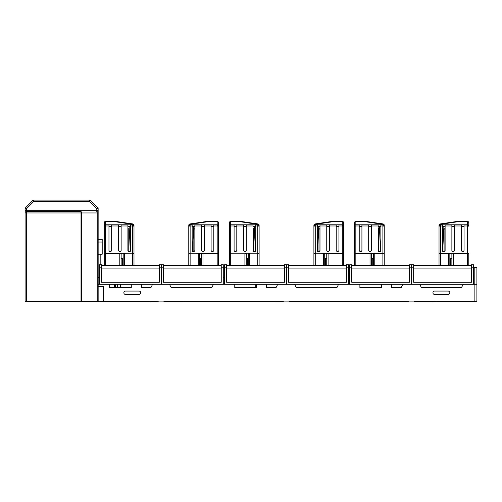 <?xml version="1.0" encoding="UTF-8"?>
<svg xmlns="http://www.w3.org/2000/svg" width="502" height="502" viewBox="0 0 502 502"><rect width="100%" height="100%" fill="white"/><g stroke="black" fill="none" stroke-linecap="round" stroke-linejoin="round"><path stroke-width="0.75" d="M435.466 301.219A5.07 5.07 0 0 1 432.937 301.897L401.148 301.897L401.148 301.219M310.343 301.219A5.07 5.07 0 0 1 307.814 301.897L276.025 301.897L276.025 301.219M185.219 301.219A5.07 5.07 0 0 1 182.69 301.897L150.901 301.897L150.901 301.219M223.271 277.55L224.62 277.55M255.731 287.69L255.731 284.308M98.147 277.55L99.496 277.55M98.147 301.219L158.005 301.219L158.343 301.897M103.556 301.219L103.556 286.68L98.147 286.68L98.147 284.308L109.643 284.308L109.643 287.69L131.286 287.69L131.286 284.308L141.432 284.308L141.432 287.69L150.901 287.69L152.589 284.308L234.767 284.308L234.767 287.69L256.409 287.69L256.409 284.308L266.556 284.308L266.556 287.69L276.025 287.69L277.713 284.308L338.586 284.308L336.898 287.69L296.318 287.69L294.624 284.308M163.752 301.897L164.091 301.219L283.128 301.219L283.467 301.897M288.876 301.897L289.215 301.219L408.251 301.219L408.59 301.897M413.999 301.897L414.338 301.219L474.873 301.219L474.873 284.308L476.9 284.308L476.9 301.219L476.9 267.403L474.195 267.403L474.195 284.308M338.586 284.308L359.89 284.308L359.89 287.69L381.533 287.69L381.533 284.308L391.679 284.308L391.679 287.69L401.148 287.69L402.842 284.308L463.371 284.308L461.344 287.69L421.442 287.69L419.747 284.308M98.147 254.213L100.174 254.213L100.174 264.698M384.243 301.219L381.533 301.219M359.89 301.219L357.186 301.219M340.281 301.219L337.57 301.219M315.927 301.219L313.223 301.219M259.114 301.219L256.409 301.219M234.767 301.219L232.062 301.219M215.151 301.219L212.446 301.219M190.804 301.219L188.099 301.219M476.9 301.219L474.873 301.219M463.371 284.308L474.873 284.308M348.394 267.403L349.75 267.403M473.518 267.403L474.195 267.403M224.62 267.403L223.271 267.403L224.62 267.403M165.779 301.219L164.091 301.219M158.005 301.219L156.31 301.219M290.903 301.219L289.215 301.219M283.128 301.219L281.434 301.219M416.026 301.219L414.338 301.219M408.251 301.219L406.557 301.219M213.463 284.308L211.775 287.69L171.188 287.69L169.5 284.308M125.538 291.072A1.688 1.688 0 0 0 123.85 292.766A1.688 1.688 0 0 0 125.538 294.454L139.067 294.454A1.688 1.688 0 0 0 140.755 292.766A1.688 1.688 0 0 0 139.067 291.072L125.538 291.072M434.625 291.072A1.688 1.688 0 0 0 432.937 292.766A1.688 1.688 0 0 0 434.625 294.454L448.154 294.454A1.688 1.688 0 0 0 449.848 292.766A1.688 1.688 0 0 0 448.154 291.072L434.625 291.072M384.243 265.37L384.243 225.285L384.243 265.37M355.836 221.407A1.355 1.355 0 0 0 354.481 222.762A1.355 1.355 0 0 1 355.836 221.407L355.836 221.809A1.355 0.954 0 0 0 354.481 222.762L354.481 253.278L354.481 222.762A1.355 1.355 0 0 1 355.836 221.407L365.876 221.407L365.876 221.809L355.836 221.809L355.836 224.789L359.219 224.789L359.219 225.982L355.836 225.982L355.836 265.37M354.481 265.37L354.481 253.278L384.243 253.278M382.888 265.37L382.888 225.982L380.861 225.982L380.861 224.789L382.888 224.789L384.243 226.145A1.355 1.355 0 0 0 382.888 224.789L382.888 224.325A1.355 0.954 0 0 1 384.243 225.285L384.243 252.525M373.419 265.37L373.419 253.874L374.774 253.874L374.774 265.37M370.037 265.37L370.037 253.874L371.392 253.874L371.392 265.37M372.741 265.37L372.741 258.612L371.392 258.612M361.923 224.789L368.681 224.789L368.681 225.982L361.923 225.982L361.923 224.789L359.219 224.789M361.923 226.346L359.219 226.346M380.861 224.789L378.15 224.789L378.15 225.982L371.392 225.982L371.392 250.492C370.489 252.098 369.585 252.098 368.681 250.492L368.681 225.982M361.923 225.982L361.923 250.492C361.02 252.098 360.116 252.098 359.219 250.492L359.219 225.982M380.861 226.346L378.15 226.346M380.861 225.982L380.861 250.492C379.958 252.098 379.054 252.098 378.15 250.492L378.15 225.982M371.392 225.982L371.392 224.789L378.15 224.789M371.392 224.789L368.681 224.789M371.392 226.346L368.681 226.346M409.601 267.798L409.601 264.698L411.634 264.698L411.634 284.308L411.634 264.698L413.661 264.698L413.661 267.798L409.601 267.798L409.601 282.281L351.776 282.281L351.776 264.698L349.75 264.698L349.75 267.798L351.776 267.798M402.842 284.308L391.679 284.308M381.533 284.308L359.89 284.308M409.601 268.081L351.776 268.081M351.776 265.37L409.601 265.37M349.75 284.308L349.75 267.798M354.481 226.145A1.355 1.355 0 0 1 355.836 224.789L355.836 225.982L354.481 226.145M383.089 223.942L366.077 221.426A1.355 1.355 0 0 0 365.876 221.407A1.355 1.355 0 0 1 366.077 221.426L365.876 221.809L382.888 224.325L383.089 223.942A1.355 1.355 0 0 1 384.243 225.285M378.15 228.172L378.489 228.172L378.489 251.389L380.579 251.32L379.368 226.346L380.579 251.32M359.219 250.492C360.116 252.098 361.02 252.098 361.923 250.492M368.681 250.492C369.585 252.098 370.489 252.098 371.392 250.492M471.491 268.081L413.661 268.081M413.661 265.37L471.491 265.37M473.518 267.798L471.491 267.798L471.491 264.698L473.518 264.698L473.518 284.308M471.491 267.798L471.491 282.281L413.661 282.281L413.661 267.798M448.493 265.37L448.493 253.874L449.848 253.874L449.848 265.37M451.875 265.37L451.875 253.874L453.231 253.874L453.231 265.37M450.52 265.37L450.52 258.612L451.875 258.612M439.024 265.37L439.024 253.278L468.78 253.272M457.19 221.426L457.385 221.809L440.379 224.325L440.379 224.789L442.406 224.789L442.406 225.982L440.379 225.982L440.379 253.196L439.024 253.278L439.024 225.285A1.355 1.355 0 0 1 440.179 223.942L457.19 221.426A1.355 1.355 0 0 1 457.385 221.407L467.431 221.407L467.431 221.809L457.385 221.809L457.385 221.407A1.355 1.355 0 0 0 457.19 221.426L440.179 223.942A1.355 1.355 0 0 0 439.024 225.285A1.355 0.954 180 0 1 440.379 224.325L440.179 223.942M467.431 265.37L467.431 225.982L468.786 226.145L467.431 224.789L467.431 221.809A1.355 0.954 180 0 1 468.786 222.762L468.786 226.145A1.355 1.355 0 0 0 467.431 224.789L461.344 224.789L461.344 225.982L454.58 225.982L454.58 250.492C453.676 252.098 452.779 252.098 451.875 250.492C452.779 252.098 453.676 252.098 454.58 250.492M468.786 222.762A1.355 1.355 0 0 0 467.431 221.407A1.355 1.355 0 0 1 468.786 222.762A1.355 1.355 0 0 0 467.431 221.407M461.344 250.492C462.248 252.098 463.145 252.098 464.049 250.492C463.145 252.098 462.248 252.098 461.344 250.492L461.344 225.982M442.689 251.32L443.893 226.346L442.689 251.32L444.094 251.803L444.094 229.929L445.111 229.929M468.786 265.37L468.786 253.278L468.786 265.37M440.379 224.789L439.024 226.145A1.355 1.355 0 0 1 440.379 224.789A1.355 1.355 0 0 0 439.024 226.145L440.379 225.982L440.379 224.789M445.111 225.982L445.111 224.789L451.875 224.789L451.875 225.982L445.111 225.982L445.111 250.492C444.207 252.098 443.31 252.098 442.406 250.492L442.406 225.982M445.111 224.789L442.406 224.789M442.406 226.346L445.111 226.346M461.344 226.346L464.049 226.346M451.875 226.346L454.58 226.346M468.786 226.145A1.355 1.355 0 0 0 467.431 224.789L467.431 225.982L464.049 225.982L464.049 224.789M464.049 225.982L464.049 250.492M454.58 225.982L454.58 224.789L451.875 224.789M454.58 224.789L461.344 224.789M451.875 250.492L451.875 225.982M257.764 265.37L257.764 253.196L259.114 253.278L259.114 225.285L259.114 265.37M229.358 265.37L229.358 222.762A1.355 0.954 0 0 1 230.707 221.809L230.707 224.789L234.089 224.789L234.089 225.982L230.707 225.982L230.707 253.196L229.358 253.278L230.707 253.196L230.707 265.37M230.707 253.196L257.764 253.196L257.764 225.982L255.731 225.982L255.731 224.789L257.764 224.789L259.114 226.145A1.355 1.355 0 0 0 257.764 224.789L257.764 224.325A1.355 0.954 0 0 1 259.114 225.285L259.114 252.525M248.295 265.37L248.295 253.874L249.645 253.874L249.645 265.37M244.913 265.37L244.913 253.874L246.269 253.874L246.269 265.37M247.618 265.37L247.618 258.612L246.269 258.612M236.8 224.789L243.558 224.789L243.558 225.982L236.8 225.982L236.8 224.789L234.089 224.789M236.8 226.346L234.089 226.346M255.731 224.789L253.027 224.789L253.027 225.982L246.269 225.982L246.269 250.492C245.365 252.098 244.461 252.098 243.558 250.492L243.558 225.982M236.8 225.982L236.8 250.492C235.896 252.098 234.992 252.098 234.089 250.492L234.089 225.982M255.731 226.346L253.027 226.346M255.731 225.982L255.731 250.492C254.834 252.098 253.93 252.098 253.027 250.492L253.027 225.982M246.269 225.982L246.269 224.789L253.027 224.789M246.269 224.789L243.558 224.789M246.269 226.346L243.558 226.346M284.477 267.798L284.477 264.698L286.51 264.698L286.51 284.308L286.51 264.698L288.537 264.698L288.537 267.798L284.477 267.798L284.477 282.281L226.653 282.281L226.653 264.698L224.62 264.698L224.62 267.798L226.653 267.798M277.713 284.308L266.556 284.308M256.409 284.308L234.767 284.308M284.477 268.081L226.653 268.081M226.653 265.37L284.477 265.37M224.62 284.308L224.62 267.798M229.358 226.145A1.355 1.355 0 0 1 230.707 224.789L230.707 225.982L229.358 226.145L230.707 224.789M229.358 222.762A1.355 1.355 0 0 1 230.707 221.407L240.753 221.407L240.753 221.809L230.707 221.809L230.707 221.407A1.355 1.355 0 0 0 229.358 222.762M240.954 221.426A1.355 1.355 0 0 0 240.753 221.407A1.355 1.355 0 0 1 240.954 221.426L240.753 221.809L257.764 224.325L257.959 223.942A1.355 1.355 0 0 1 259.114 225.285A1.355 1.355 0 0 0 257.959 223.942L240.954 221.426L257.959 223.942M253.027 228.172L253.366 228.172L253.366 251.389L255.455 251.32L254.244 226.346L255.455 251.32M234.089 250.492C234.992 252.098 235.896 252.098 236.8 250.492M243.558 250.492C244.461 252.098 245.365 252.098 246.269 250.492M132.641 265.37L132.641 253.196L133.99 253.278L133.99 225.285L133.99 265.37M104.234 265.37L104.234 253.278L132.641 253.196L132.641 225.982L130.608 225.982L130.608 224.789L132.641 224.789L133.99 226.145A1.355 1.355 0 0 0 132.641 224.789L132.641 224.325A1.355 0.954 0 0 1 133.99 225.285L133.99 252.525M123.172 265.37L123.172 253.874L124.521 253.874L124.521 265.37M119.79 265.37L119.79 253.874L121.139 253.874L121.139 265.37M122.494 265.37L122.494 258.612L121.139 258.612M108.965 224.789L108.965 225.982L105.583 225.982L105.583 253.196L104.234 253.278L104.234 226.145A1.355 1.355 0 0 1 105.583 224.789L118.434 224.789L118.434 225.982L111.67 225.982L111.67 224.789M111.67 226.346L108.965 226.346M130.608 224.789L127.903 224.789L127.903 225.982L121.139 225.982L121.139 250.492C120.242 252.098 119.338 252.098 118.434 250.492L118.434 225.982M111.67 225.982L111.67 250.492C110.773 252.098 109.869 252.098 108.965 250.492L108.965 225.982M130.608 226.346L127.903 226.346M130.608 225.982L130.608 250.492C129.711 252.098 128.807 252.098 127.903 250.492L127.903 225.982M121.139 225.982L121.139 224.789L127.903 224.789M121.139 224.789L118.434 224.789M121.139 226.346L118.434 226.346M99.496 267.798L99.496 264.698L101.529 264.698L101.529 267.798L99.496 267.798L99.496 284.308M159.354 268.081L101.529 268.081M101.529 265.37L159.354 265.37M221.238 267.798L223.271 267.798L223.271 264.698L221.238 264.698L221.238 282.281L163.414 282.281L163.414 264.698L161.387 264.698L161.387 267.798L161.387 264.698L159.354 264.698L159.354 282.281L101.529 282.281L101.529 267.798M159.354 267.798L161.387 267.798L161.387 284.308L161.387 267.798L163.414 267.798M152.589 284.308L141.432 284.308M131.286 284.308L109.643 284.308M104.234 222.762A1.355 0.954 0 0 1 105.583 221.809L105.583 225.982L104.234 226.145L104.234 222.762A1.355 1.355 0 0 1 105.583 221.407L115.629 221.407L115.629 221.809L105.583 221.809L105.583 221.407A1.355 1.355 0 0 0 104.234 222.762M115.83 221.426A1.355 1.355 0 0 0 115.629 221.407A1.355 1.355 0 0 1 115.83 221.426L115.629 221.809L132.641 224.325L132.835 223.942A1.355 1.355 0 0 1 133.99 225.285A1.355 1.355 0 0 0 132.835 223.942L115.83 221.426L132.835 223.942M127.903 228.172L128.242 228.172L128.242 251.389L130.332 251.32L129.121 226.346L130.332 251.32M108.965 250.492C109.869 252.098 110.773 252.098 111.67 250.492M118.434 250.492C119.338 252.098 120.242 252.098 121.139 250.492M323.37 265.37L323.37 253.874L324.725 253.874L324.725 265.37M326.752 265.37L326.752 253.874L328.101 253.874L328.101 265.37M325.396 265.37L325.396 258.612L326.752 258.612M313.901 265.37L313.901 253.278L315.256 253.196L343.657 253.278L343.657 265.37L343.657 226.145L342.308 224.789L342.308 221.809L332.261 221.809L332.261 221.407L342.308 221.407L342.308 221.809A1.355 0.954 180 0 1 343.657 222.762L343.657 253.278L342.308 253.196L342.308 225.982L343.657 226.145A1.355 1.355 0 0 0 342.308 224.789L336.221 224.789L336.221 225.982L329.456 225.982L329.456 250.492C328.553 252.098 327.655 252.098 326.752 250.492C327.655 252.098 328.553 252.098 329.456 250.492M332.06 221.426L332.261 221.809L315.256 224.325L315.256 224.789L317.283 224.789L317.283 225.982L315.256 225.982L315.256 253.196L313.901 253.278L313.901 225.285A1.355 1.355 0 0 1 315.055 223.942L332.06 221.426A1.355 1.355 0 0 1 332.261 221.407A1.355 1.355 0 0 0 332.06 221.426L315.055 223.942A1.355 1.355 0 0 0 313.901 225.285A1.355 0.954 180 0 1 315.256 224.325L315.055 223.942M343.657 222.762A1.355 1.355 0 0 0 342.308 221.407M336.221 250.492C337.124 252.098 338.022 252.098 338.925 250.492C338.022 252.098 337.124 252.098 336.221 250.492L336.221 225.982M317.565 251.32L318.77 226.346L317.565 251.32L318.971 251.803L318.971 229.929L319.987 229.929M315.256 224.789L313.901 226.145A1.355 1.355 0 0 1 315.256 224.789A1.355 1.355 0 0 0 313.901 226.145L315.256 225.982L315.256 224.789M319.987 225.982L319.987 224.789L326.752 224.789L326.752 225.982L319.987 225.982L319.987 250.492C319.084 252.098 318.186 252.098 317.283 250.492L317.283 225.982M319.987 224.789L317.283 224.789M317.283 226.346L319.987 226.346M336.221 226.346L338.925 226.346M326.752 226.346L329.456 226.346M346.367 268.081L288.537 268.081M288.537 265.37L346.367 265.37M348.394 267.798L346.367 267.798L346.367 264.698L348.394 264.698L348.394 284.308M346.367 267.798L346.367 282.281L288.537 282.281L288.537 267.798M343.657 226.145A1.355 1.355 0 0 0 342.308 224.789L342.308 225.982L338.925 225.982L338.925 224.789M338.925 225.982L338.925 250.492M329.456 225.982L329.456 224.789L326.752 224.789M329.456 224.789L336.221 224.789M326.752 250.492L326.752 225.982M198.246 265.37L198.246 253.874L199.595 253.874L199.595 265.37M201.628 265.37L201.628 253.874L202.977 253.874L202.977 265.37M200.273 265.37L200.273 258.612L201.628 258.612M188.777 265.37L188.777 253.278L190.126 253.196L218.533 253.278L218.533 265.37M206.937 221.426L207.138 221.809L190.126 224.325L190.126 224.789L192.159 224.789L192.159 225.982L190.126 225.982L190.126 253.196L188.777 253.278L188.777 225.285A1.355 1.355 0 0 1 189.932 223.942L206.937 221.426A1.355 1.355 0 0 1 207.138 221.407L217.184 221.407L217.184 221.809L207.138 221.809L207.138 221.407A1.355 1.355 0 0 0 206.937 221.426L189.932 223.942A1.355 1.355 0 0 0 188.777 225.285A1.355 0.954 180 0 1 190.126 224.325L189.932 223.942M217.184 265.37L217.184 225.982L218.533 226.145L217.184 224.789L217.184 221.809A1.355 0.954 180 0 1 218.533 222.762L218.533 253.278L218.533 222.762A1.355 1.355 0 0 0 217.184 221.407M211.097 250.492C211.995 252.098 212.898 252.098 213.802 250.492C212.898 252.098 211.995 252.098 211.097 250.492L211.097 225.982L204.333 225.982L204.333 250.492C203.429 252.098 202.526 252.098 201.628 250.492C202.526 252.098 203.429 252.098 204.333 250.492M192.442 251.32L193.647 226.346L192.442 251.32L193.847 251.803L193.847 229.929L194.864 229.929M190.126 224.789L188.777 226.145A1.355 1.355 0 0 1 190.126 224.789A1.355 1.355 0 0 0 188.777 226.145L190.126 225.982L190.126 224.789M194.864 225.982L194.864 224.789L201.628 224.789L201.628 225.982L194.864 225.982L194.864 250.492C193.96 252.098 193.057 252.098 192.159 250.492L192.159 225.982M194.864 224.789L192.159 224.789M192.159 226.346L194.864 226.346M213.802 224.789L217.184 224.789A1.355 1.355 0 0 1 218.533 226.145A1.355 1.355 0 0 0 217.184 224.789L217.184 225.982L213.802 225.982L213.802 224.789L211.097 224.789L211.097 225.982M211.097 226.346L213.802 226.346M201.628 226.346L204.333 226.346M221.238 268.081L163.414 268.081M163.414 265.37L221.238 265.37M223.271 267.798L223.271 284.308M213.802 225.982L213.802 250.492M204.333 225.982L204.333 224.789L201.628 224.789M204.333 224.789L211.097 224.789M201.628 250.492L201.628 225.982M98.147 239.335L102.201 239.335L102.201 254.213L100.174 254.213M33.778 200.103L33.778 201.459L26.455 208.782L26.455 210.25L25.1 210.25L25.1 208.782A1.355 1.355 0 0 1 25.495 207.822L32.818 200.499A1.355 1.355 0 0 1 33.778 200.103L89.469 200.103A1.355 1.355 0 0 1 90.423 200.499L97.752 207.822L96.792 208.782L89.469 201.459L33.778 201.459L32.818 200.499M25.1 210.25L25.1 212.955A1.355 1.355 0 0 1 26.455 211.606L81.023 211.606A1.355 0.414 -90 0 1 81.437 212.955L81.437 301.558L25.1 301.558L25.1 212.955A1.355 1.355 0 0 1 26.455 211.606L26.455 210.25L96.792 210.25L96.792 208.782L98.147 208.782A1.355 1.355 0 0 0 97.752 207.822A1.355 1.355 0 0 1 98.147 208.782L98.147 284.308M98.147 286.68L98.147 301.558L81.437 301.558M96.792 211.606A1.355 1.355 0 0 1 98.147 212.955L98.147 210.25L96.792 210.25L96.792 211.606A1.355 0.414 -90 0 1 97.206 212.955L98.147 212.955M90.423 200.499L89.469 201.459L89.469 200.103A1.355 1.355 0 0 1 90.423 200.499M25.1 208.782L26.455 208.782L25.495 207.822M444.094 229.929L444.094 228.172L445.111 228.172M378.489 229.929L378.15 229.929M253.366 229.929L253.027 229.929M128.242 229.929L127.903 229.929M318.971 229.929L318.971 228.172L319.987 228.172M193.847 229.929L193.847 228.172L194.864 228.172M120.455 287.69L120.455 284.308M117.587 287.69L117.587 284.308M115.447 287.69L115.447 284.308M114.494 287.69L114.494 284.308M338.248 284.985L338.248 284.308M382.888 224.789A1.355 1.355 0 0 1 384.243 226.145L382.888 225.982L382.888 224.789M440.379 253.196L440.379 265.37M257.764 224.789A1.355 1.355 0 0 1 259.114 226.145L257.764 225.982L257.764 224.789M132.641 224.789A1.355 1.355 0 0 1 133.99 226.145L132.641 225.982L132.641 224.789M105.583 253.196L105.583 265.37M342.308 265.37L342.308 253.196M315.256 253.196L315.256 265.37M190.126 253.196L190.126 265.37M102.201 242.039L98.147 242.039M25.1 212.955L26.455 212.955L26.455 211.606M81.023 301.558L81.023 212.955L26.455 212.955L26.455 301.558M97.206 301.558L97.206 212.955L81.023 212.955L81.023 211.606M98.147 208.782A1.355 1.355 0 0 0 97.752 207.822"/></g></svg>
